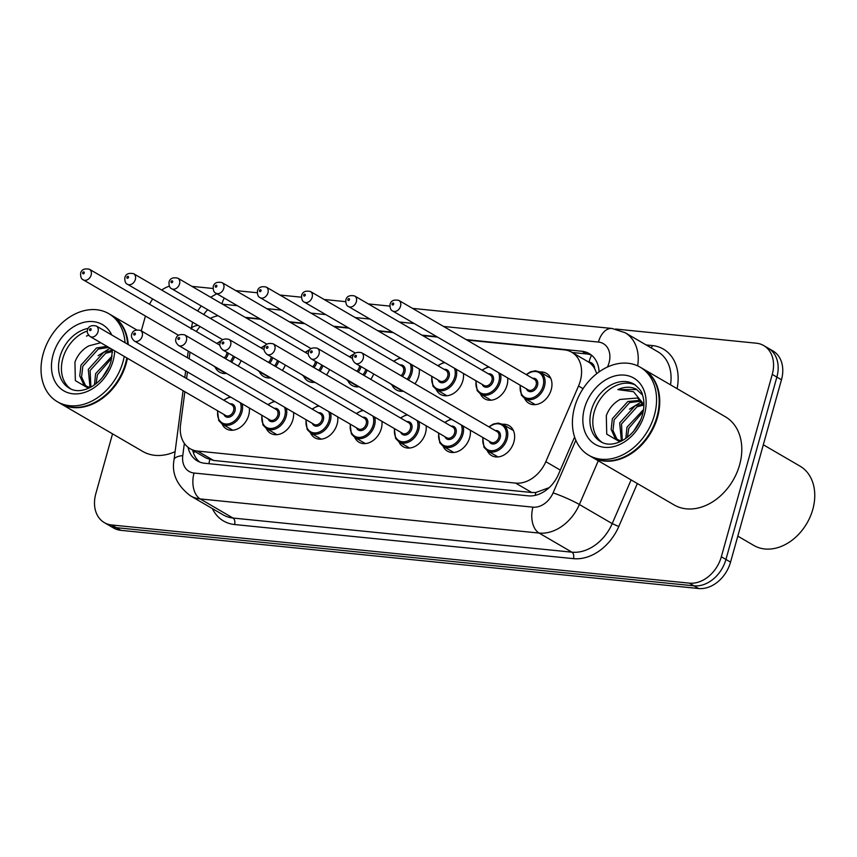 <?xml version="1.0" encoding="UTF-8"?>
<svg xmlns="http://www.w3.org/2000/svg" width="857" height="857" viewBox="0 0 857 857"><rect width="100%" height="100%" fill="white"/><g stroke="black" fill="none" stroke-linecap="round" stroke-linejoin="round"><path stroke-width="1.29" d="M249.312 407.953A17.333 13.123 120.2 0 1 248.691 415.27A17.333 13.123 120.2 0 1 226.409 428.886A17.333 13.123 120.2 0 1 222.092 424.011M293.512 412.41A17.333 13.123 120.2 0 1 292.89 419.716A17.333 13.123 120.2 0 1 270.608 433.331A17.333 13.123 120.2 0 1 266.291 428.457M337.722 416.856A17.333 13.123 120.2 0 1 337.101 424.172A17.333 13.123 120.2 0 1 314.808 437.788A17.333 13.123 120.2 0 1 310.491 432.914M381.922 421.312A17.333 13.123 120.2 0 1 381.301 428.618A17.333 13.123 120.2 0 1 359.008 442.233A17.333 13.123 120.2 0 1 354.702 437.359M426.122 425.758A17.333 13.123 120.2 0 1 425.5 433.074A17.333 13.123 120.2 0 1 403.219 446.69A17.333 13.123 120.2 0 1 398.901 441.816M470.322 430.214A17.333 13.123 120.2 0 1 469.7 437.52A17.333 13.123 120.2 0 1 447.418 451.136A17.333 13.123 120.2 0 1 443.101 446.261M502.695 424.279A17.333 13.123 120.2 0 1 509.069 425.629A17.333 13.123 120.2 0 1 513.9 441.976A17.333 13.123 120.2 0 1 491.618 455.592A17.333 13.123 120.2 0 1 487.301 450.718M241.117 360.615A17.333 13.123 120.2 0 1 238.117 365.993M226.537 373.416A17.333 13.123 120.2 0 1 219.521 372.142A17.333 13.123 120.2 0 1 215.214 367.267M285.317 365.061A17.333 13.123 120.2 0 1 282.317 370.438M270.748 377.862A17.333 13.123 120.2 0 1 263.731 376.598A17.333 13.123 120.2 0 1 259.414 371.724M329.517 369.517A17.333 13.123 120.2 0 1 326.517 374.895M314.947 382.318A17.333 13.123 120.2 0 1 307.931 381.044A17.333 13.123 120.2 0 1 303.614 376.169M373.716 373.963A17.333 13.123 120.2 0 1 370.717 379.34M359.147 386.764A17.333 13.123 120.2 0 1 352.131 385.5A17.333 13.123 120.2 0 1 347.813 380.626M419.244 369.024A17.333 13.123 120.2 0 1 418.623 376.33A17.333 13.123 120.2 0 1 414.917 383.797M403.347 391.221A17.333 13.123 120.2 0 1 396.33 389.946A17.333 13.123 120.2 0 1 392.024 385.072M463.444 373.47A17.333 13.123 120.2 0 1 462.823 380.787A17.333 13.123 120.2 0 1 440.53 394.402A17.333 13.123 120.2 0 1 436.224 389.528M507.644 377.926A17.333 13.123 120.2 0 1 507.023 385.232A17.333 13.123 120.2 0 1 484.741 398.848A17.333 13.123 120.2 0 1 480.423 393.974M540.017 371.992A17.333 13.123 120.2 0 1 546.391 373.331A17.333 13.123 120.2 0 1 551.222 389.689A17.333 13.123 120.2 0 1 528.94 403.304A17.333 13.123 120.2 0 1 524.623 398.43M184.866 391.713L180.527 424.89A30.595 23.16 -59.8 0 0 190.104 448.704A30.595 23.16 -59.8 0 0 197.453 451.061L515.614 483.102A30.595 23.16 -59.8 0 0 545.823 461.677L578.518 386.025A30.595 23.16 -59.8 0 0 580.275 381.065A30.595 23.16 -59.8 0 0 571.737 352.216A30.595 23.16 -59.8 0 0 564.388 349.86L466.915 340.047M596.804 373.609L594.694 368.671A10.198 7.724 -59.8 0 0 588.984 362.072A30.595 18.897 -84.2 0 1 591.544 355.194M588.984 362.072L588.566 362.04A30.595 23.16 120.2 0 1 594.694 368.671M190.104 448.704L206.237 458.099L213.618 460.466L531.779 492.507L535.818 492.507L548.63 487.837M588.566 362.04L571.737 352.216M190.029 352.152L189.172 358.772M187.447 371.938L186.58 378.558M218.085 315.762A30.595 23.16 -59.8 0 0 210.351 318.375M200.067 326.549A30.595 23.16 -59.8 0 0 196.371 331.52M437.509 337.08L422.715 335.59M393.299 332.634L378.515 331.145M349.099 328.177L334.305 326.688M304.899 323.732L290.105 322.243M260.699 319.275L245.905 317.786M615.54 329.024L756.356 343.207A30.595 23.16 120.2 0 1 763.716 345.564A30.595 23.16 120.2 0 1 772.253 374.413L721.337 556.771A30.595 23.16 120.2 0 1 689.36 583.146L111.699 524.977L116.306 527.666A30.595 23.16 120.2 0 1 108.957 525.309A30.595 23.16 120.2 0 0 116.306 527.666L693.977 585.834L116.306 527.666L120.923 530.344A30.595 23.16 120.2 0 1 113.563 527.987L104.35 522.631A30.595 23.16 120.2 0 1 95.802 493.771L112.535 433.856M721.337 556.771L725.943 559.45A30.595 23.16 120.2 0 1 693.977 585.834A30.595 23.16 120.2 0 0 725.943 559.45L776.86 377.091L725.943 559.45L730.55 562.128A30.595 23.16 120.2 0 1 698.584 588.513L120.923 530.344M763.716 345.564L768.322 348.242A30.595 23.16 120.2 0 1 776.86 377.091A30.595 23.16 120.2 0 0 768.322 348.242L772.928 350.92A30.595 23.16 120.2 0 1 781.466 379.78L730.55 562.128M599.086 371.895A30.595 23.16 -59.8 0 0 589.262 353.609A30.595 23.16 -59.8 0 0 581.903 351.252L466.133 339.597M572.219 352.495L586.509 353.93A30.595 23.16 120.2 0 1 591.459 355.119M191.936 286.367L213.029 288.488M149.514 304.246A30.595 23.16 120.2 0 1 152.717 298.975M161.684 290.041A30.595 23.16 120.2 0 1 169.354 286.163M141.287 330.898L145.433 316.029M111.699 524.977A30.595 23.16 120.2 0 1 104.35 522.631M436.727 336.63L421.933 335.141M392.527 332.184L377.733 330.695M348.328 327.728L333.534 326.238M304.117 323.282L289.323 321.793M259.917 318.825L245.123 317.336M188.058 447.311A30.595 23.16 -59.8 0 0 197.303 460.895A30.595 23.16 -59.8 0 0 204.652 463.251L528.233 495.839A30.595 23.16 -59.8 0 0 558.443 474.414L574.608 437.016M199.702 462.062A30.595 23.16 120.2 0 1 192.718 450.225M763.319 444.772L799.988 466.122A45.892 34.741 120.2 0 1 812.8 509.39A45.892 34.741 120.2 0 1 753.796 545.438L737.813 536.128M643.029 368.831A50.992 38.597 120.2 0 1 643.318 369.003A50.992 38.597 120.2 0 1 657.555 417.091A50.992 38.597 120.2 0 1 592.005 457.135A50.992 38.597 120.2 0 1 591.716 456.963M643.318 369.003L725.376 416.781A50.992 38.597 120.2 0 1 739.612 464.869A50.992 38.597 120.2 0 1 674.063 504.912L592.005 457.135M640.147 367.16L642.739 368.671A50.992 38.597 120.2 0 1 656.976 416.748A50.992 38.597 120.2 0 1 591.426 456.802L588.834 455.292A50.992 38.597 120.2 0 1 574.597 407.204A50.992 38.597 120.2 0 1 640.147 367.16A50.992 38.597 120.2 0 1 654.384 415.238A50.992 38.597 120.2 0 1 588.834 455.292M602.075 442.383A33.252 25.174 120.2 0 1 594.233 411.96A33.252 25.174 120.2 0 1 635.466 385.039M618.304 440.07L616.751 438.72L612.969 430.471L614.19 419.737L629.681 402.565L641.24 401.108M621.55 441.023L617.372 439.577L614.919 437.659L611.148 429.411L612.369 418.666L627.849 401.494L640.533 400.305M622.268 440.648L621.507 423.99L636.987 406.818L643.607 405.093M621.421 441.001L619.675 422.93L635.166 405.757L643.093 403.968M627.442 437.252L628.824 428.254L643.178 411.617M625.846 438.43L626.992 427.182L643.532 409.582M635.08 429.421L639.579 422.094M643.886 405.832L637.608 398.012L620.125 399.426C613.655 403.004 609.048 408.403 606.317 415.613L606.735 434.156L619.868 441.805M642.482 394.948L636.119 389.078C630.538 386.464 624.442 386.636 617.833 389.603L633.537 391.724L643.511 404.065M617.833 389.603L636.89 389.539M629.509 409.153L641.668 401.654M633.698 431.167L640.597 419.866M111.646 315.322A50.992 38.597 120.2 0 1 111.935 315.494A50.992 38.597 120.2 0 1 128.239 344.589M127.404 358.258A50.992 38.597 120.2 0 1 126.172 363.572A50.992 38.597 120.2 0 1 60.622 403.626A50.992 38.597 120.2 0 1 60.333 403.454M124.233 356.416A50.992 38.597 120.2 0 1 123.001 361.729A50.992 38.597 120.2 0 1 57.451 401.783A50.992 38.597 120.2 0 1 43.214 353.695A50.992 38.597 120.2 0 1 108.764 313.651L111.356 315.151A50.992 38.597 120.2 0 1 127.661 344.246M126.825 357.926A50.992 38.597 120.2 0 1 125.593 363.239A50.992 38.597 120.2 0 1 60.044 403.293L57.451 401.783M108.764 313.651A50.992 38.597 120.2 0 1 125.068 342.746M70.692 388.874A33.252 25.174 120.2 0 1 62.85 358.451A33.252 25.174 120.2 0 1 87.307 331.038M86.921 386.55L85.357 385.211L81.586 376.962L82.808 366.228L98.298 349.056L108.775 347.417M90.167 387.503L85.989 386.068L83.536 384.15L79.755 375.902L80.976 365.157L96.466 347.985L106.943 346.346M90.885 387.128L90.124 370.481L105.604 353.309L112.224 351.584M90.039 387.493L88.292 369.421L103.783 352.248L111.71 350.459M96.059 383.732L97.441 374.745L111.785 358.097M94.463 384.922L95.609 373.673L112.138 356.073M103.697 375.912L108.196 368.585M100.73 342.725L88.742 345.907C82.272 349.495 77.666 354.894 74.934 362.104L75.352 380.637L88.485 388.296M88.571 335.205L86.45 336.094L88.625 335.28M110.478 348.403L112.503 352.323M175.096 451.66A50.992 38.597 120.2 0 1 142.68 451.403L60.622 403.626M98.126 355.644L110.124 348.199M102.315 377.648L109.214 366.357M583.071 388.682L578.518 386.025M535.218 495.367A30.595 18.897 -84.2 0 1 535.818 492.507M208.969 463.68A30.595 18.897 -84.2 0 1 209.761 459.663M193.393 452.678A30.595 9.695 7.4 0 1 195.16 451.65M560.307 470.107L545.823 461.677M531.779 492.507L515.614 483.102M213.618 460.466L197.453 451.061M781.466 379.78L772.253 374.413M698.584 588.513L689.36 583.146M586.509 353.93L581.903 351.252M607.484 367.021L607.849 366.175A20.397 15.437 -59.8 0 0 609.016 362.865A20.397 15.437 -59.8 0 0 598.422 342.061L443.594 326.463M598.422 342.061A20.397 12.598 95.8 0 1 611.984 328.467L625.107 332.709A40.793 30.884 120.2 0 1 637.662 365.864M191.282 328.552A20.397 6.46 7.4 0 1 197.978 325.328M646.103 344.932L652.348 345.564A5.099 3.149 -84.2 0 1 651.17 347.878M652.348 345.564A45.892 34.741 120.2 0 1 677.084 388.66M670.517 384.836A40.793 30.884 -59.8 0 0 657.93 351.82L625.107 332.709M637.362 483.541L618.786 526.519A45.892 34.741 120.2 0 1 573.462 558.646L234.572 524.527A45.892 34.741 120.2 0 1 212.354 508.576M598.282 460.787L579.386 504.505L612.209 523.616L631.106 479.899M184.362 443.38L182.766 455.592A20.397 15.437 -59.8 0 0 194.046 473.032L532.947 507.162A20.397 15.437 -59.8 0 0 553.086 492.882A20.397 2.089 23.4 0 1 579.386 504.505A40.793 30.884 120.2 0 1 539.096 533.065L571.93 552.176A40.793 30.884 -59.8 0 0 612.209 523.616L618.786 526.519M532.947 507.162A20.397 12.598 95.8 0 0 539.096 533.065L200.206 498.935L233.029 518.046L571.93 552.176A5.099 3.149 -84.2 0 1 573.462 558.646M194.046 473.032A20.397 12.598 95.8 0 0 200.206 498.935A40.793 30.884 120.2 0 1 190.404 495.796L223.227 514.907A40.793 30.884 -59.8 0 0 233.029 518.046A5.099 3.149 -84.2 0 1 234.572 524.527M553.086 492.882L575.84 440.241M414.188 323.507L399.394 322.018M369.988 319.061L355.194 317.561M325.778 314.605L310.984 313.116M281.578 310.148L266.784 308.659M237.378 305.703L222.584 304.214M207.726 309.72A20.397 15.437 -59.8 0 0 203.752 314.53M199.66 326.313L199.552 327.149M183.066 390.674L174.057 459.652A20.397 6.46 7.4 0 1 182.766 455.592M224.288 298.086A20.397 12.598 95.8 0 0 221.909 303.817M607.849 366.175A20.397 2.089 23.4 0 1 608.727 366.464M550.697 378.205L540.178 372.077A15.297 11.58 120.2 0 1 544.452 386.507A15.297 11.58 120.2 0 1 524.784 398.516L521.377 395.109L520.028 385.136M520.392 385.339A14.28 10.809 -59.8 0 0 528.78 398.441A14.28 10.809 -59.8 0 0 543.07 386.089A14.28 10.809 -59.8 0 0 539.599 372.945A14.28 10.809 -59.8 0 0 526.541 374.766M532.583 378.28A7.135 5.399 120.2 0 1 537.489 385.532A7.135 5.399 120.2 0 1 532.047 391.467A7.135 5.399 120.2 0 1 526.423 388.853M392.688 310.995L528.255 389.914A6.117 4.628 -59.8 0 0 536.118 385.114A6.117 4.628 -59.8 0 0 534.404 379.34L398.848 300.411A6.117 4.628 120.2 0 1 400.551 306.185A6.117 4.628 120.2 0 1 392.688 310.995C390.738 310.298 389.86 308.049 390.053 304.246C391.038 300.668 393.974 299.393 398.848 300.411M392.088 303.946A1.018 0.771 -59.8 0 0 393.684 304.106A1.018 0.771 -59.8 0 0 392.088 303.946M488.865 426.85L493.289 424.065L498.206 423.09L502.855 424.376A15.297 11.58 120.2 0 1 507.13 438.795A15.297 11.58 120.2 0 1 487.462 450.814L497.981 456.931M483.069 437.627A14.28 10.809 -59.8 0 0 491.457 450.739A14.28 10.809 -59.8 0 0 505.748 438.377A14.28 10.809 -59.8 0 0 502.277 425.243A14.28 10.809 -59.8 0 0 489.218 427.054M495.26 430.568A7.135 5.399 120.2 0 1 500.167 437.82A7.135 5.399 120.2 0 1 494.725 443.765A7.135 5.399 120.2 0 1 489.101 441.141M490.932 442.212A6.117 4.628 -59.8 0 0 498.795 437.402A6.117 4.628 -59.8 0 0 497.081 431.628L361.525 352.698A6.117 4.628 120.2 0 1 363.229 358.472A6.117 4.628 120.2 0 1 355.366 363.282L490.932 442.212M356.362 356.394A1.018 0.771 -59.8 0 0 354.766 356.233A1.018 0.771 -59.8 0 0 356.362 356.394M500.424 373.716A15.297 11.58 120.2 0 1 500.242 382.051A15.297 11.58 120.2 0 1 480.584 394.07L477.167 390.653L475.828 380.679M476.181 380.894A14.28 10.809 -59.8 0 0 484.58 393.995A14.28 10.809 -59.8 0 0 498.87 381.644A14.28 10.809 -59.8 0 0 498.645 372.688M488.372 373.823A7.135 5.399 120.2 0 1 493.289 381.076A7.135 5.399 120.2 0 1 487.847 387.021A7.135 5.399 120.2 0 1 482.212 384.397M348.488 306.538L484.044 385.468A6.117 4.628 -59.8 0 0 491.918 380.658A6.117 4.628 -59.8 0 0 490.204 374.895L354.648 295.965A6.117 4.628 120.2 0 1 356.351 301.728A6.117 4.628 120.2 0 1 348.488 306.538C346.528 305.853 345.66 303.603 345.853 299.8C346.839 296.211 349.763 294.937 354.648 295.965M347.888 299.489A1.018 0.771 -59.8 0 0 349.485 299.65A1.018 0.771 -59.8 0 0 347.888 299.489M489.111 367.128A14.28 10.809 -59.8 0 0 482.341 370.31M456.224 369.271A15.297 11.58 120.2 0 1 456.042 377.605A15.297 11.58 120.2 0 1 436.374 389.614L432.967 386.207L431.628 376.234M431.982 376.437A14.28 10.809 -59.8 0 0 440.38 389.539A14.28 10.809 -59.8 0 0 454.671 377.187A14.28 10.809 -59.8 0 0 454.446 368.231M444.172 369.378A7.135 5.399 120.2 0 1 449.089 376.63A7.135 5.399 120.2 0 1 443.647 382.565A7.135 5.399 120.2 0 1 438.013 379.951M304.289 302.093L439.845 381.011A6.117 4.628 -59.8 0 0 447.708 376.212A6.117 4.628 -59.8 0 0 446.004 370.438L310.438 291.509A6.117 4.628 120.2 0 1 312.152 297.283A6.117 4.628 120.2 0 1 304.289 302.093C302.328 301.396 301.45 299.147 301.653 295.344C302.639 291.766 305.563 290.491 310.438 291.509M303.689 295.044A1.018 0.771 -59.8 0 0 305.285 295.204A1.018 0.771 -59.8 0 0 303.689 295.044M444.901 362.682A14.28 10.809 -59.8 0 0 438.141 365.864M412.024 364.814A15.297 11.58 120.2 0 1 411.842 373.149A15.297 11.58 120.2 0 1 408.382 379.994M394.627 386.143A15.297 11.58 120.2 0 1 392.174 385.168L390.064 383.486M407.129 379.255A14.28 10.809 -59.8 0 0 410.471 372.741A14.28 10.809 -59.8 0 0 410.246 363.786M399.973 364.921A7.135 5.399 120.2 0 1 404.879 372.174A7.135 5.399 120.2 0 1 402.287 376.437M400.98 375.677A6.117 4.628 -59.8 0 0 403.508 371.756A6.117 4.628 -59.8 0 0 401.804 365.993L266.238 287.063A6.117 4.628 120.2 0 1 267.952 292.826A6.117 4.628 120.2 0 1 260.078 297.636C258.128 296.95 257.25 294.701 257.454 290.898C258.439 287.309 261.364 286.034 266.238 287.063M259.478 290.587A1.018 0.771 -59.8 0 0 261.074 290.748A1.018 0.771 -59.8 0 0 259.478 290.587M400.701 358.226A14.28 10.809 -59.8 0 0 393.941 361.408M367.171 370.149A15.297 11.58 120.2 0 1 364.182 375.537M350.427 381.686A15.297 11.58 120.2 0 1 347.974 380.712L345.864 379.03M362.929 374.809A14.28 10.809 -59.8 0 0 365.907 369.421M360.926 366.517A7.135 5.399 120.2 0 1 360.679 367.728A7.135 5.399 120.2 0 1 358.087 371.992M356.78 371.231A6.117 4.628 -59.8 0 0 359.308 367.31A6.117 4.628 -59.8 0 0 359.565 365.725M223.741 288.38A6.117 4.628 120.2 0 1 215.878 293.18C213.929 292.494 213.05 290.244 213.243 286.442C214.229 282.864 217.164 281.589 222.038 282.606A6.117 4.628 120.2 0 1 223.741 288.38M215.278 286.142A1.018 0.771 -59.8 0 0 216.875 286.302A1.018 0.771 -59.8 0 0 215.278 286.142M353.695 354.541A14.28 10.809 -59.8 0 0 349.731 356.962M463.101 426.004A15.297 11.58 120.2 0 1 462.919 434.349A15.297 11.58 120.2 0 1 443.262 446.358L453.782 452.485M438.859 433.181A14.28 10.809 -59.8 0 0 447.258 446.283A14.28 10.809 -59.8 0 0 461.548 433.931A14.28 10.809 -59.8 0 0 461.323 424.976M451.789 419.416A14.28 10.809 -59.8 0 0 445.019 422.597M451.05 426.111A7.135 5.399 120.2 0 1 455.967 433.363A7.135 5.399 120.2 0 1 450.525 439.309A7.135 5.399 120.2 0 1 444.901 436.695M446.722 437.756A6.117 4.628 -59.8 0 0 454.596 432.946A6.117 4.628 -59.8 0 0 452.882 427.182L317.326 348.253A6.117 4.628 120.2 0 1 319.029 354.027A6.117 4.628 120.2 0 1 311.166 358.826L446.722 437.756M312.162 351.948A1.018 0.771 -59.8 0 0 310.566 351.788A1.018 0.771 -59.8 0 0 312.162 351.948M418.902 421.558A15.297 11.58 120.2 0 1 418.719 429.893A15.297 11.58 120.2 0 1 399.051 441.912L409.582 448.029M394.659 428.725A14.28 10.809 -59.8 0 0 403.058 441.826A14.28 10.809 -59.8 0 0 417.348 429.475A14.28 10.809 -59.8 0 0 417.123 420.519M407.589 414.97A14.28 10.809 -59.8 0 0 400.819 418.152M406.85 421.665A7.135 5.399 120.2 0 1 411.767 428.918A7.135 5.399 120.2 0 1 406.325 434.863A7.135 5.399 120.2 0 1 400.69 432.239M402.522 433.31A6.117 4.628 -59.8 0 0 410.385 428.5A6.117 4.628 -59.8 0 0 408.682 422.726L273.115 343.796A6.117 4.628 120.2 0 1 274.829 349.57A6.117 4.628 120.2 0 1 266.966 354.38L402.522 433.31M267.962 347.492A1.018 0.771 -59.8 0 0 266.366 347.331A1.018 0.771 -59.8 0 0 267.962 347.492M374.702 417.102A15.297 11.58 120.2 0 1 374.52 425.447A15.297 11.58 120.2 0 1 354.852 437.456L365.371 443.583M350.459 424.279A14.28 10.809 -59.8 0 0 358.847 437.381A14.28 10.809 -59.8 0 0 373.149 425.029A14.28 10.809 -59.8 0 0 372.924 416.073M363.379 410.514A14.28 10.809 -59.8 0 0 356.619 413.695M362.65 417.209A7.135 5.399 120.2 0 1 367.557 424.461A7.135 5.399 120.2 0 1 362.125 430.407A7.135 5.399 120.2 0 1 356.491 427.793M358.322 428.854A6.117 4.628 -59.8 0 0 366.185 424.044A6.117 4.628 -59.8 0 0 364.482 418.28L228.915 339.351A6.117 4.628 120.2 0 1 230.629 345.125A6.117 4.628 120.2 0 1 222.756 349.924L358.322 428.854M223.752 343.046A1.018 0.771 -59.8 0 0 222.156 342.886A1.018 0.771 -59.8 0 0 223.752 343.046M591.362 410.278A33.252 25.174 120.2 0 1 634.105 384.161C639.418 388.51 642.182 392.024 642.396 394.713C644.41 400.423 644.432 407.043 642.471 414.552C636.708 435.967 613.869 450.193 600.639 441.634A33.252 25.174 120.2 0 1 591.362 410.278M584.485 408.2A38.351 29.031 120.2 0 1 624.571 375.13A38.351 29.031 120.2 0 1 644.496 414.242A38.351 29.031 120.2 0 1 604.421 447.322A38.351 29.031 120.2 0 1 584.485 408.2M112.524 349.592L111.078 361.043C105.325 382.447 82.486 396.684 69.256 388.125A33.252 25.174 120.2 0 1 59.969 356.769A33.252 25.174 120.2 0 1 88.121 328.402M114.72 350.877A38.351 29.031 120.2 0 1 113.113 360.733A38.351 29.031 120.2 0 1 73.027 393.802A38.351 29.031 120.2 0 1 53.102 354.691A38.351 29.031 120.2 0 1 81.319 323.078A38.351 29.031 120.2 0 1 111.785 335.001M322.971 365.703A15.297 11.58 120.2 0 1 319.982 371.081M306.228 377.241A15.297 11.58 120.2 0 1 303.774 376.266L301.664 374.584M318.729 370.353A14.28 10.809 -59.8 0 0 321.707 364.964M316.726 362.061A7.135 5.399 120.2 0 1 316.479 363.272A7.135 5.399 120.2 0 1 313.887 367.535M312.58 366.775A6.117 4.628 -59.8 0 0 315.108 362.854A6.117 4.628 -59.8 0 0 315.365 361.268M179.542 283.924A6.117 4.628 120.2 0 1 171.679 288.734C169.729 288.048 168.85 285.799 169.043 281.996C170.029 278.407 172.964 277.132 177.838 278.161A6.117 4.628 120.2 0 1 179.542 283.924M171.079 281.685A1.018 0.771 -59.8 0 0 172.675 281.846A1.018 0.771 -59.8 0 0 171.079 281.685M309.484 350.085A14.28 10.809 -59.8 0 0 305.531 352.506M278.771 361.247A15.297 11.58 120.2 0 1 275.783 366.635M262.017 372.784A15.297 11.58 120.2 0 1 259.575 371.809L257.454 370.128M274.529 365.907A14.28 10.809 -59.8 0 0 277.507 360.518M272.526 357.615A7.135 5.399 120.2 0 1 272.28 358.815A7.135 5.399 120.2 0 1 269.676 363.089M268.38 362.329A6.117 4.628 -59.8 0 0 270.898 358.408A6.117 4.628 -59.8 0 0 271.155 356.823M135.342 279.478A6.117 4.628 120.2 0 1 127.479 284.278C125.518 283.592 124.64 281.342 124.843 277.539C125.829 273.961 128.754 272.687 133.628 273.704A6.117 4.628 120.2 0 1 135.342 279.478M126.879 277.24A1.018 0.771 -59.8 0 0 128.475 277.4A1.018 0.771 -59.8 0 0 126.879 277.24M265.284 345.639A14.28 10.809 -59.8 0 0 261.331 348.06M234.561 356.801A15.297 11.58 120.2 0 1 231.572 362.179M217.817 368.339A15.297 11.58 120.2 0 1 215.364 367.364L213.254 365.682M230.319 361.45A14.28 10.809 -59.8 0 0 233.297 356.062M228.316 353.159A7.135 5.399 120.2 0 1 228.069 354.37A7.135 5.399 120.2 0 1 225.477 358.633M224.17 357.872A6.117 4.628 -59.8 0 0 226.698 353.952A6.117 4.628 -59.8 0 0 226.955 352.366M91.142 275.022A6.117 4.628 120.2 0 1 83.268 279.832C81.319 279.136 80.44 276.897 80.644 273.094C81.629 269.505 84.554 268.23 89.428 269.259A6.117 4.628 120.2 0 1 91.142 275.022M82.668 272.783A1.018 0.771 -59.8 0 0 84.265 272.944A1.018 0.771 -59.8 0 0 82.668 272.783M221.085 341.182A14.28 10.809 -59.8 0 0 217.132 343.603M330.502 412.656A15.297 11.58 120.2 0 1 330.32 420.991A15.297 11.58 120.2 0 1 310.652 433.01L321.171 439.127M306.26 419.823A14.28 10.809 -59.8 0 0 314.648 432.924A14.28 10.809 -59.8 0 0 328.949 420.573A14.28 10.809 -59.8 0 0 328.724 411.617M319.179 406.068A14.28 10.809 -59.8 0 0 312.409 409.25M318.45 412.763A7.135 5.399 120.2 0 1 323.357 420.016A7.135 5.399 120.2 0 1 317.926 425.961A7.135 5.399 120.2 0 1 312.291 423.337M314.123 424.408A6.117 4.628 -59.8 0 0 321.986 419.598A6.117 4.628 -59.8 0 0 320.272 413.824L184.716 334.894A6.117 4.628 120.2 0 1 186.419 340.668A6.117 4.628 120.2 0 1 178.556 345.478L314.123 424.408M179.552 338.59A1.018 0.771 -59.8 0 0 177.956 338.429A1.018 0.771 -59.8 0 0 179.552 338.59M286.292 408.2A15.297 11.58 120.2 0 1 286.12 416.545A15.297 11.58 120.2 0 1 266.452 428.554L276.972 434.681M262.049 415.377A14.28 10.809 -59.8 0 0 270.448 428.479A14.28 10.809 -59.8 0 0 284.738 416.127A14.28 10.809 -59.8 0 0 284.513 407.171M274.979 401.612A14.28 10.809 -59.8 0 0 268.209 404.793M274.24 408.307A7.135 5.399 120.2 0 1 279.157 415.559A7.135 5.399 120.2 0 1 273.715 421.505A7.135 5.399 120.2 0 1 268.091 418.891M269.912 419.951A6.117 4.628 -59.8 0 0 277.786 415.142A6.117 4.628 -59.8 0 0 276.072 409.378L140.516 330.448A6.117 4.628 120.2 0 1 142.219 336.223A6.117 4.628 120.2 0 1 134.356 341.022L269.912 419.951M135.352 334.144A1.018 0.771 -59.8 0 0 133.756 333.984A1.018 0.771 -59.8 0 0 135.352 334.144M242.092 403.754A15.297 11.58 120.2 0 1 241.91 412.088A15.297 11.58 120.2 0 1 222.252 424.108L232.772 430.225M217.849 410.921A14.28 10.809 -59.8 0 0 226.248 424.022A14.28 10.809 -59.8 0 0 240.538 411.671A14.28 10.809 -59.8 0 0 240.314 402.715M230.779 397.166A14.28 10.809 -59.8 0 0 224.009 400.348M230.04 403.861A7.135 5.399 120.2 0 1 234.957 411.114A7.135 5.399 120.2 0 1 229.515 417.048A7.135 5.399 120.2 0 1 223.881 414.434M225.712 415.506A6.117 4.628 -59.8 0 0 233.575 410.696A6.117 4.628 -59.8 0 0 231.872 404.922L96.305 325.992A6.117 4.628 120.2 0 1 98.019 331.766A6.117 4.628 120.2 0 1 90.156 336.576L225.712 415.506M91.153 329.688A1.018 0.771 -59.8 0 0 89.556 329.527A1.018 0.771 -59.8 0 0 91.153 329.688M192.6 322.2L191.111 329.142M174.057 459.652C171.475 473.439 176.917 485.48 190.404 495.796M188.24 351.113L187.372 357.733M185.658 370.888L184.791 377.508M197.635 310.973L201.213 305.938M210.629 297.25L216.832 293.737M611.984 328.467L412.538 308.391M389.828 306.099L368.339 303.935M345.628 301.653L324.139 299.489M301.428 297.197L279.939 295.033M257.218 292.751L235.729 290.587M524.784 398.516L535.304 404.643M540.178 372.077L535.529 370.802L530.612 371.767L526.187 374.552M361.525 352.698C356.651 351.681 353.716 352.955 352.73 356.544C351.927 358.676 352.805 360.926 355.366 363.282M502.855 424.376L513.375 430.493M482.705 437.424L483.991 447.29L487.462 450.814M480.584 394.07L491.104 400.198M488.34 366.689L481.988 370.106M436.374 389.614L446.904 395.741M444.14 362.232L437.788 365.65M260.078 297.636L355.216 353.03M392.174 385.168L402.694 391.295M399.94 357.776L393.577 361.204M215.878 293.18L311.016 348.574M347.974 380.712L358.494 386.839M222.038 282.606L352.516 358.58M354.359 353.748L349.377 356.748M451.018 418.977L444.665 422.394M317.326 348.253C312.451 347.224 309.516 348.51 308.531 352.088C307.727 354.23 308.606 356.48 311.166 358.826M438.505 432.967L439.78 442.833L443.262 446.358M406.818 414.52L400.465 417.948M273.115 343.796C268.241 342.779 265.316 344.053 264.331 347.642C263.528 349.774 264.406 352.023 266.966 354.38M394.306 428.521L395.58 438.388L399.051 441.912M362.618 410.075L356.255 413.492M228.915 339.351C224.041 338.322 221.117 339.608 220.131 343.186C219.328 345.328 220.206 347.578 222.756 349.924M350.095 424.065L351.381 433.931L354.852 437.456M111.935 315.494L136.488 329.784M171.679 288.734L266.806 344.128M303.774 376.266L314.294 382.393M177.838 278.161L308.316 354.123M310.159 349.292L305.178 352.302M127.479 284.278L222.606 339.672M259.575 371.809L270.094 377.937M133.628 273.704L264.106 349.677M265.959 344.846L260.978 347.846M83.268 279.832L178.406 335.226M215.364 367.364L225.884 373.491M89.428 269.259L219.906 345.221M221.749 340.39L216.767 343.4M318.418 405.618L312.055 409.046M184.716 334.894C179.841 333.876 176.906 335.151 175.931 338.74C175.128 340.872 175.996 343.121 178.556 345.478M305.895 419.619L307.181 429.486L310.652 433.01M274.208 401.172L267.855 404.59M140.516 330.448C135.642 329.42 132.706 330.706 131.721 334.284C130.917 336.426 131.796 338.665 134.356 341.022M261.696 415.163L262.97 425.029L266.452 428.554M230.008 396.716L223.656 400.133M96.305 325.992C91.431 324.974 88.507 326.249 87.521 329.838C86.718 331.97 87.596 334.219 90.156 336.576M217.496 410.717L218.771 420.583L222.252 424.108"/></g></svg>
